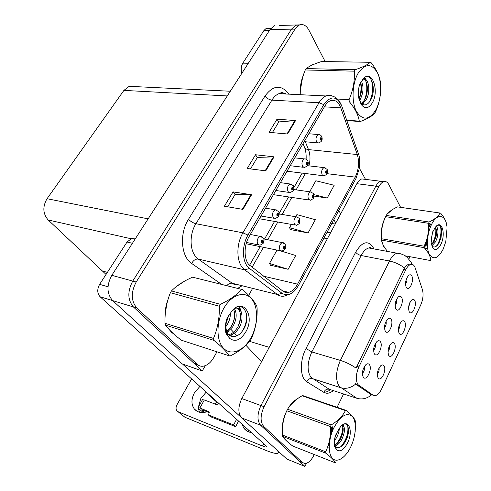 <?xml version="1.0" encoding="UTF-8"?>
<svg xmlns="http://www.w3.org/2000/svg" width="491" height="491" viewBox="0 0 491 491"><rect width="100%" height="100%" fill="white"/><g stroke="black" fill="none" stroke-linecap="round" stroke-linejoin="round"><path stroke-width="0.74" d="M384.465 327.761C385.994 325.834 386.527 323.649 386.067 321.218M385.3 331.29L385.914 331.941C389.16 334.586 393.831 322.986 391.069 319.205C390.185 317.941 389.056 317.886 387.681 319.04C384.576 323.035 383.784 327.123 385.3 331.29M398.373 329.786C399.637 328.006 400.116 326.036 399.809 323.864M399.134 333.414L399.735 334.064C402.786 336.531 407.217 325.306 404.645 321.679C403.841 320.488 402.81 320.408 401.54 321.452C398.526 325.306 397.722 329.295 399.134 333.414M395.114 305.684C396.507 303.788 396.992 301.677 396.55 299.357M395.899 309.103L396.605 309.858C399.766 312.307 404.136 301.118 401.534 297.307C400.662 295.975 399.545 295.895 398.183 297.049C395.224 300.934 394.457 304.948 395.899 309.103M405.511 284.111C406.775 282.251 407.205 280.22 406.8 278.01M406.253 287.438L407.045 288.297C410.114 290.562 414.208 279.76 411.759 275.917C410.899 274.524 409.795 274.414 408.451 275.574C405.615 279.342 404.885 283.295 406.253 287.438M373.559 350.365C375.216 348.407 375.805 346.161 375.327 343.62M374.437 354.017L374.952 354.551C378.279 357.417 383.281 345.376 380.353 341.638C379.451 340.441 378.309 340.41 376.928 341.552C373.676 345.676 372.841 349.831 374.437 354.017M362.383 373.516C364.169 371.54 364.819 369.232 364.334 366.581M363.309 377.303L363.714 377.72C367.115 380.826 372.485 368.311 369.367 364.623C368.459 363.487 367.311 363.487 365.918 364.617C362.499 368.876 361.634 373.105 363.309 377.303M377.297 374.228C378.794 372.387 379.383 370.282 379.052 367.9M378.144 378.082L378.561 378.518C381.765 381.403 386.816 369.324 383.925 365.783C383.103 364.715 382.047 364.684 380.77 365.703C377.462 369.803 376.585 373.933 378.144 378.082M387.958 351.752C389.338 349.936 389.872 347.892 389.553 345.621M388.762 355.484L389.277 356.03C392.407 358.694 397.133 347.057 394.408 343.473C393.592 342.337 392.548 342.288 391.272 343.319C388.117 347.297 387.282 351.353 388.762 355.484M408.543 308.311L409.838 302.616M409.261 311.853L409.948 312.601C412.919 314.891 417.074 304.052 414.656 300.388C413.864 299.136 412.839 299.031 411.581 300.081C408.696 303.825 407.929 307.753 409.261 311.853L409.948 312.601M357.976 384.619L373.043 395.187L375.093 395.678C377.518 395.2 379.721 392.917 381.71 388.817L420.744 304.942C423.089 299.393 423.647 294.324 422.438 289.733L415.14 267.791C414.208 265.158 412.778 264.023 410.85 264.397C408.991 264.919 407.285 266.73 405.744 269.817L358.853 366.949C355.748 374.387 355.453 380.273 357.976 384.619M383.661 181.707L380.77 181.265C378.942 181.805 377.303 183.425 375.848 186.132L260.942 405.56C257.106 414.097 256.996 420.652 260.617 425.237L304.936 466.45L306.47 463.277M364.586 179.27L361.824 178.927C359.964 179.448 358.307 181.038 356.847 183.689L241.793 398.557C237.975 406.904 237.908 413.348 241.603 417.902L286.842 459.048L304.936 466.45M134.902 86.594L129.194 86.318L123.916 90.387L47.05 198.714C42.459 206.631 42.84 213.72 48.173 219.974L102.423 271.02L107.394 272.376L102.423 271.02L106.056 274.438M279.115 25.483L299.86 24.857L295.729 25.17L291.494 29.159L132.742 281.079C127.359 291.359 127.58 299.983 133.417 306.955L202.267 370.975L205.256 365.672M274.309 25.575L270.056 29.491L111.801 275.316C106.467 285.314 106.743 293.747 112.642 300.609L182.284 363.948L202.267 370.975M284.602 438.997L287.677 441.974M381.667 240.793L383.6 246.359L385.275 248.526M359.866 398.999L356.877 398.293L339.244 386.435C335.335 380.046 335.709 371.368 340.367 360.406C345.897 362.125 351.126 364.696 356.049 368.127L404.529 267.957C406.125 265.772 407.671 264.477 409.163 264.072L410.85 264.397M404.529 267.957C399.969 264.496 394.954 262.182 389.492 261.016L340.367 360.406L311.828 351.949C307.17 362.585 306.887 371.055 310.975 377.358L329.234 389.265L356.877 398.293C362.039 399.784 366.937 398.637 371.583 394.856L356.595 384.754L355.331 382.974M361.824 178.927L380.77 181.265C378.942 181.805 377.303 183.425 375.848 186.132L260.942 405.56C257.106 414.097 256.996 420.652 260.617 425.237L299.393 461.301L301.94 462.338M296.865 399.183C293.587 400.981 290.592 404.161 287.892 408.727M287.131 410.102C283.663 416.89 282.049 423.69 282.288 430.497M392.573 209.504L387.258 213.996M386.294 215.445C382.084 222.951 380.488 231.108 381.513 239.896M400.595 207.343L388.749 184.456C387.491 182.118 385.858 181.179 383.864 181.645C382.041 182.186 380.402 183.812 378.948 186.531L264.078 406.708C260.236 415.276 260.12 421.849 263.728 426.44L302.37 462.51L304.985 463.541C308.25 463.228 311.22 460.472 313.884 455.267L314.246 454.519M336.912 407.683L343.565 393.948M408.868 259.002L409.979 256.707M169.37 329.731L171.635 332.395L174.145 334.31M248.777 264.526C243.781 258.751 243.892 245.218 249.109 236.564L324.717 106.271C326.337 103.521 328.191 101.692 330.283 100.778C334.844 99.25 338.342 101.6 340.779 107.824L357.301 154.548C359.504 162.091 358.804 169.616 355.214 177.116L297.583 284.148C295.085 288.665 292.133 291.402 288.733 292.36C286.609 292.863 284.676 292.464 282.933 291.151L248.777 264.526M247.599 266.588L249.538 268.485L282.049 293.305C287.861 296.699 293.348 294.06 298.522 285.388L355.981 178.497L359.203 168.904C360.013 164.203 359.958 159.778 359.05 155.635L341.883 106.412C336.906 95.782 330.885 95.186 323.815 104.62L247.961 235.085C242.069 244.831 241.953 260.113 247.599 266.588M325.159 61.565L308.833 30.025C306.224 25.317 303.021 23.672 299.24 25.102L295.729 25.17L291.494 29.159L132.742 281.079C127.359 291.359 127.58 299.983 133.417 306.955L193.841 363.144L198.186 365.108M272.339 132.638L278.796 121.928L295.57 120.571L277.016 119.19L269.056 132.349L287.616 133.988L295.57 120.571M278.753 121.995L277.016 119.19M227.664 206.791L235.085 194.473L251.601 194.731L233.059 191.883L224.387 206.232L242.91 209.381L251.601 194.731M235.048 194.534L233.059 191.883M250.49 168.91L257.407 157.421L274.07 156.838L255.51 154.757L247.206 168.493L265.76 170.85L274.07 156.838M257.37 157.488L255.51 154.757M184.278 281.312L176.294 286.615M168.02 299.535C166.05 304.672 165.105 309.852 165.179 315.081M314.553 64.045L312.571 64.609L309.741 66.279M303.266 75.442C300.989 81.033 299.983 87.11 300.253 93.677M299.24 25.102L295.011 29.104L136.185 282.03C130.796 292.354 131.011 301.008 136.842 307.998L197.143 364.285C198.83 365.826 200.807 366.47 203.065 366.218C207.19 365.543 210.737 362.671 213.708 357.601L216.961 351.814M226.603 334.653L227.137 333.702M227.456 333.131L228.395 331.474M231.212 326.454L232.624 323.937M248.704 295.33L252.62 288.352M270.529 265.244L288.137 269.301L295.705 255.492L281.423 251.165M314.111 196.112L327.209 198.02L334.193 185.279L315.836 180.768L309.661 191.785M290.476 229.573L308.066 232.943L315.332 219.686L296.865 214.628L295.686 216.734M291.39 224.399L289.555 227.677L290.562 229.757M308.066 232.943L289.555 227.677M277.004 250.079L269.516 263.44L270.627 265.416M288.137 269.301L269.516 263.44M280.729 250.956L279.618 250.619M327.209 198.02L313.995 194.639M327.006 173.961L326.938 170.929C325.852 170.5 325.453 171.224 325.729 173.096L326.84 172.949L326.098 172.445L326.325 171.463L326.896 172.857M326.042 172.329L326.54 172.384M326.84 172.949L326.748 174.311L324.115 175.852L322.219 174.986C321.12 171.776 321.691 169.315 323.919 167.609L325.091 167.713M326.036 172.286L326.558 172.347M321.495 141.144L321.427 137.91C320.31 137.406 319.893 138.131 320.187 140.082L321.335 139.996L320.562 139.432L320.776 138.431L321.384 139.904M320.525 139.352L321.016 139.395M321.335 139.996L321.206 141.525L318.69 143.01L316.597 142.046C315.468 138.787 316.008 136.289 318.211 134.552L319.451 134.626M320.513 139.309L321.04 139.358M198.425 406.978L200.825 398.453L206.245 392.063M207.085 411.759C201.648 413.416 197.382 412.471 194.295 408.929C191.152 404.424 191.195 399.06 194.424 392.837L199.917 386.386M132.429 243.278L127.034 242.032L99.642 284.35L108.002 286.781M182.542 364.04L240.872 417.105M230.831 329.265L233.569 332.174M234.44 333.094L237 335.813M245.936 345.302L261.476 361.806M249.023 432.012L248.115 429.656M199.444 412.225L198.481 408.42M276.918 450.02C278.458 451.745 278.765 452.831 277.838 453.279C276.138 453.88 272.192 452.929 265.993 450.419L184.904 417.24L177.951 411.654M191.625 378.935L177.005 404.701C175.76 407.107 175.735 409.144 176.932 410.826L178.282 411.808L262.562 446.043L263.759 443.704M251.423 432.626C248.268 432.105 245.764 430.638 243.91 428.232L241.891 424.064M262.562 446.043C264.606 446.865 265.901 447.172 266.453 446.976L265.606 445.362L100.103 296.767C97.157 293.391 97.003 289.254 99.642 284.35M127.034 242.032L131.625 238.485L135.228 238.927M269.516 30.325L264.005 30.405L242.812 63.155L248.317 63.259M338.741 210.571L340.723 213.812M359.338 168.112L365.5 179.381M335.813 222.969L333.8 219.765M241.903 73.214C240.768 69.575 241.069 66.217 242.812 63.155M264.005 30.405L266.134 28.478L268.503 28.441M313.479 198.284L313.381 195.277C312.245 194.896 311.834 195.639 312.135 197.511L313.289 197.314L312.509 196.836L312.749 195.835L313.338 197.216M312.442 196.682L312.97 196.762M313.289 197.314L313.233 198.628L310.484 200.218L308.581 199.401C307.421 196.148 308.023 193.644 310.386 191.889L311.632 192.024M312.436 196.639L312.988 196.719M299.565 223.307L299.424 220.33C298.246 219.999 297.816 220.766 298.141 222.626L299.338 222.38L299.007 221.84L298.528 221.938L298.786 220.913L299.393 222.282M298.448 221.742L299.007 221.84M299.338 222.38L299.326 223.638L296.447 225.289L294.551 224.522C293.33 221.226 293.968 218.673 296.466 216.869L297.785 217.04M298.442 221.699L299.025 221.797M285.24 249.066L285.056 246.12C283.829 245.838 283.393 246.629 283.737 248.489L284.983 248.188L284.633 247.654L284.136 247.777L284.412 246.734L285.038 248.084M284.05 247.538L284.633 247.654M284.983 248.188L285.013 249.391L281.987 251.104L280.109 250.385C278.814 247.041 279.496 244.438 282.153 242.579L283.534 242.793M284.043 247.495L284.651 247.617M307.587 165.528L307.483 162.325C306.31 161.864 305.887 162.613 306.206 164.565L307.391 164.424L307.065 163.834L306.587 163.89L306.82 162.871L307.446 164.332M306.537 163.773L307.065 163.834M307.391 164.424L307.305 165.903L304.678 167.443L302.579 166.529C301.382 163.233 301.947 160.692 304.285 158.9L305.605 159.004M306.525 163.73L307.084 163.798M293.268 190.637L293.121 187.464C291.906 187.053 291.464 187.82 291.801 189.765L293.041 189.581L292.691 188.998L292.2 189.072L292.446 188.035L293.096 189.477M292.133 188.918L292.691 188.998M293.041 189.581L292.998 190.999L290.242 192.595L288.137 191.736C286.873 188.397 287.474 185.807 289.954 183.965L291.359 184.107M292.12 188.875L292.716 188.961M278.52 216.5L278.329 213.358C277.059 212.996 276.611 213.788 276.973 215.733L278.256 215.488L277.894 214.923L277.378 215.015L277.642 213.959L278.311 215.383M277.298 214.819L277.894 214.923M278.256 215.488L278.262 216.85L275.365 218.507L273.266 217.703C271.922 214.315 272.573 211.676 275.199 209.78L276.691 209.964M277.286 214.776L277.918 214.88M263.323 243.143L263.084 240.038C261.764 239.731 261.298 240.547 261.685 242.486L263.016 242.186L262.636 241.633L262.108 241.75L262.384 240.67L263.078 242.081M262.01 241.504L262.636 241.633M263.016 242.186L263.078 243.481L260.021 245.218L257.935 244.469C256.517 241.026 257.21 238.325 260.015 236.374L261.586 236.613M262.004 241.462L262.66 241.59M206.576 392.358L207.153 393.524L216.519 401.92M202.427 399.772L204.342 399.95L199.892 407.978L208.933 411.71L208.927 413.778L208.313 414.895L210.357 416.65L235.606 426.679L238.571 421.088M218.52 403.086L217.488 404.971L204.342 399.95M201.832 409.697L209.234 412.606M199.892 407.978L198.088 407.579L198.751 408.665L203.292 412.55M201.746 409.844L204.692 412.372M208.313 414.895L233.606 424.924L235.606 426.679M233.606 424.924L236.594 419.314M335.236 224.056L331.806 223.479M282.405 428.127C282.546 423.328 283.62 418.479 285.627 413.594M290.42 405.198L295.459 400.263M165.473 311.926L167.112 302.83M178.663 284.841L182.044 282.626M384.527 247.433L382.685 244.021M381.36 237.503C380.973 230.874 382.121 224.528 384.815 218.464M388.915 212.235L391.462 210.222M300.382 90.197L302.462 78.081M350.973 446.429C356.135 435.474 356.847 421.701 352.415 416.589C346.787 411.955 340.601 415.693 333.855 427.796C328.313 439.187 327.755 453.807 332.567 458.477C337.299 463.326 345.885 457.459 350.973 446.429M346.327 410.451L345.4 410.586L302.1 395.789L303.057 395.685L346.327 410.451C351.396 414.711 354.385 418.197 355.3 420.904L355.208 431.399M302.1 395.789C295.514 399.508 290.678 403.995 287.579 409.236L331.204 424.936C338.047 420.781 342.779 415.994 345.4 410.586M331.204 424.936L330.431 426.538L286.799 410.764C283.442 418.123 281.944 426.2 282.3 434.995L282.54 436.364C284.179 438.948 287.573 442.17 292.728 446.043L335.506 462.903C334.383 460.533 331.173 457.299 325.877 453.199L282.54 436.364M287.579 409.236L286.799 410.764M329.878 438.119L330.455 437.321M328.54 444.171L329.08 444.159M334.346 440.85L336.384 437.966C338.189 434.713 339.158 431.546 339.293 428.471M334.844 437.911L337.593 431.043M332.137 426.63L330.492 430.018M329.295 441.219L329.541 442.139M334.371 446.116L334.715 446.061M335.058 445.981C337.446 445.245 339.612 443.213 341.564 439.887C345.124 432.233 345.425 427.274 342.473 425.01M334.672 445.165C336.709 444.195 338.575 442.274 340.263 439.408C343.362 433.148 343.995 428.434 342.159 425.261M334.187 443.373L335.101 446.724L334.242 442.004M334.684 445.227C335.408 446.927 336.495 447.737 337.937 447.657L338.446 447.583C340.975 447.178 343.295 445.141 345.406 441.483C350.912 432.068 348.383 420.542 342.552 424.954M336.611 447.448L338.274 447.614M330.247 435.118L332.8 427.078M331.014 425.869L330.443 426.808M347.622 442.778C354.164 429.772 347.475 416.699 339.631 427.999L335.537 435.327C334.291 439.396 333.917 443.048 334.402 446.294L336.771 449.959C340.269 452.248 343.884 449.854 347.622 442.778M336.771 449.959L335.101 446.724M282.3 434.995L325.674 451.788L325.877 453.199M325.674 451.788C329.277 444.177 330.866 435.762 330.431 426.538M330.382 433.283L332.26 426.716M328.381 444.711L329.136 444.152M327.393 447.639L329.216 448.105M336.182 444.263C340.607 438.702 342.804 432.749 342.786 426.403M332.057 426.581L330.486 430.134M328.866 443.005L329.271 444.901M341.042 446.577C346.351 439.887 348.592 433.062 347.763 426.108M330.676 434.296L332.548 428.766M328.135 445.49L329.277 444.772M335.457 436.837L337.526 431.159M327.436 447.528L329.222 448.283M334.512 446.669L334.942 446.331M335.163 446.147L335.506 445.846M340.331 439.292L343.08 431.135M343.362 425.599L343.203 424.568M332.634 426.967L330.418 432.669M329.326 441.096L329.461 442.802M345.216 441.802L348.407 432.276M251.03 337.667C258.18 324.717 258.505 306.869 251.533 298.792C244.684 290.519 231.642 294.496 223.902 308.139C216.052 321.673 216.083 340.987 223.749 348.469C231.304 356.159 243.99 350.715 251.03 337.667M251.061 339.177L251.552 338.256C255.651 328.767 257.499 318.665 257.094 307.943L256.762 306.083C254.479 301.357 249.772 295.87 242.646 289.629L192.546 277.194C183.665 281.085 176.643 285.658 171.482 290.918L170.395 292.71C166.529 302.26 164.724 312.448 164.97 323.262L165.412 325.11C168.818 329.633 174.115 334.659 181.289 340.189L229.205 355.803L230.629 355.76C239.718 351.077 246.359 345.854 250.551 340.079L251.061 339.177M171.482 290.918L220.385 304.34C229.8 299.891 236.754 294.956 241.247 289.524M220.385 304.34L219.293 306.243L170.395 292.71M242.646 289.629L192.546 277.194M225.338 327.209L225.866 326.57M225.909 326.515L226.842 325.226C229.358 321.206 230.531 317.088 230.353 312.871M225.848 332.873L226.75 332.475M227.045 332.321L232.636 326.932C236.674 319.727 237.251 313.632 234.379 308.655M225.645 331.855L226.468 331.357M226.621 331.253L231.175 326.503C234.87 320.157 235.668 314.43 233.575 309.324M226.787 335.009L227.738 335.193M229.174 335.236L229.856 335.157C233.115 334.549 235.999 332.382 238.497 328.657C244.819 319.457 242.008 305.967 234.925 308.391L234.569 308.508M226.67 334.788L227.566 334.794M228.585 334.678C231.77 334.015 234.581 331.861 237.024 328.227C242.499 320.236 241.259 308.354 235.606 307.808M229.684 338.36C235.158 342.35 240.516 340.202 245.758 331.928C255.461 315.793 242.867 296.472 231.599 311.46L226.934 318.641C225.271 323.679 224.903 328.411 225.842 332.849L229.684 338.36C227.364 335.402 226.106 331.585 225.915 326.902L226.198 322.421L225.854 326.484C226.234 332.763 228.518 336.132 232.709 336.599L232.973 336.605C236.711 336.685 240.038 334.574 242.953 330.271C252.62 316.106 242.425 298.387 232.366 310.545M225.547 324.582L225.983 323.87M226.026 323.808L228.855 314.983M164.97 323.262L213.481 338.434L213.88 340.361L165.412 325.11M213.481 338.434C217.703 328.448 219.637 317.714 219.293 306.243M229.205 355.803C226.529 351.55 221.423 346.401 213.88 340.361M232.973 323.176L234.483 317.947M228.315 337.151L228.696 336.973M230.34 336.01L232.47 334.316M238.325 325.956L240.504 318.395M240.314 310.3L238.902 306.63M242.517 330.903C245.77 325.232 247.114 319.531 246.543 313.792M241.357 312.307L239.498 306.587M443.189 249.14L445.791 241.67L447.068 227.996C446.393 214.506 437.236 212.1 431.405 224.804C426.961 233.931 426.004 247.967 429.318 254.27C433.504 260.267 438.125 258.554 443.189 249.14M440.004 213.033L397.489 206.895C391.978 209.399 388.221 212.247 386.214 215.432L429.134 222.018C434.799 219.274 438.42 216.279 440.004 213.033L440.685 213.229C444.41 217.648 446.448 221.766 446.798 225.578M429.134 222.018L428.514 223.307L385.588 216.666C382.36 223.7 380.967 231.052 381.409 238.736L381.538 240.136C382.09 243.683 384.115 247.458 387.614 251.447M386.214 215.432L385.588 216.666M424.5 245.365L426.562 245.052M424.623 245.077L426.028 244.408M426.808 243.775L427.274 243.303M426.016 241.584L427.287 244.604M431.951 245.776L435.21 242.21C438.696 236.478 438.733 227.063 435.983 226.59M425.384 243.26L426.642 245.138M431.644 244.856L433.934 241.989L436.125 236.337L436.695 230.93L435.603 227.038M431.792 245.727L433.123 248.158C435.578 250.791 438.162 249.52 440.869 244.352C446.448 233.342 441.163 217.961 434.958 227.928L432.35 232.746L431.11 243.033L433.123 248.158M432.068 246.089L433.449 246.924C435.357 247.329 437.174 246.065 438.899 243.149L441.028 237.693L441.722 230.795C441.084 225.657 439.359 224.068 436.542 226.026M431.104 239.436L432.884 231.427M429.361 226.136L428.606 226.817M429.686 225.621L428.594 225.657M432.7 247.464L431.067 242.345M405.143 255.805L430.846 260.604C430.65 256.75 428.44 252.435 424.212 247.667L381.538 240.136M381.409 238.736L424.114 246.218L424.212 247.667M424.114 246.218C427.563 238.951 429.024 231.316 428.514 223.307M426.777 243.72L427.28 242.928M429.944 224.356L428.796 222.705M424.905 248.477L427.606 248.428M431.644 244.837C435.143 238.994 436.462 233.059 435.603 227.045M430.368 223.939L428.606 226.228M425.893 241.922L427.428 246.912M436.401 246.169C440.562 240.762 442.103 230.23 440.145 225.915M424.169 247.163L426.452 245.101M424.506 248.01L427.649 248.716M434.05 241.793L435.848 236.337L436.499 229.242M430.767 224.27L428.594 227.615M426.378 240.529L427.317 245.322M438.948 243.063L440.795 237.816L441.562 229.377M375.805 109.953C381.317 99.98 382.237 83.114 377.671 73.257C371.847 63.087 365.316 63.112 358.08 73.343C352.115 83.599 351.366 101.778 356.374 111.34C362.591 120.792 369.066 120.332 375.805 109.953M346.756 120.24L359.277 121.117L360.265 121.541C367.477 118.81 372.319 116.005 374.805 113.133L375.578 111.721C379.5 102.803 381.188 93.806 380.642 84.722L380.482 82.856C379.739 76.418 376.658 69.74 371.233 62.823L370.263 62.289L321.636 61.51C314.516 63.762 309.348 66.119 306.114 68.58L305.279 69.968C301.922 77.952 300.247 86.072 300.247 94.315M306.114 68.58L355.183 69.716C362.597 67.236 367.624 64.763 370.263 62.289M355.183 69.716L354.349 71.17L305.279 69.968M359.565 100.587L359.78 100.281C363.45 93.284 363.984 86.901 361.394 81.125M361.824 104.061L365.611 100.581C371.478 92.326 368.502 76.148 362.861 79.401L362.665 79.505M361.18 103.54L364.144 100.502C369.14 93.431 367.906 79.468 363.119 79.057M360.339 102.57L362.499 104.43C365.175 105.59 367.642 104.54 369.913 101.293C377.702 90.135 370.607 69.421 363.279 78.91L359.762 84.2C358.405 88.417 357.97 92.774 358.442 97.261L360.891 103.705L361.947 105.356C365.488 109.106 368.956 108.253 372.344 102.803C379.752 90.608 371.687 68.31 363.279 78.91M359.081 98.967C361.763 93.192 362.266 87.686 360.597 82.457M360.891 103.705L358.252 94.088M360.265 121.541L346.885 120.59M337.464 99.053L349.058 99.648L349.254 101.594C354.956 108.419 358.295 114.931 359.277 121.117M349.058 99.648C353.103 90.295 354.864 80.8 354.349 71.17M359.044 98.82C361.014 93.486 361.499 88.092 360.498 82.635M362.02 104.184L362.284 103.834M364.408 100.096C366.894 93.965 367.44 87.846 366.059 81.751M365.175 79.26L364.39 77.817M369.619 101.705C373.289 93.124 373.633 85.422 370.65 78.591M362.554 104.46L363.751 102.772M366.176 79.904L364.874 77.468M358.878 385.472L356.595 384.754M241.603 417.902L263.728 426.44M241.793 398.557L264.078 406.708M356.847 183.689L378.948 186.531M249.551 341.362L269.221 347.34M323.962 238.067L327.393 238.7M405.744 269.817L403.67 269.406M358.853 366.949L356.754 366.323M373.043 395.187L370.809 394.476M270.056 29.491L295.011 29.104M112.642 300.609L136.842 307.998M111.801 275.316L136.185 282.03M47.05 198.714L148.141 218.863M48.173 219.974L130.901 238.712M123.916 90.387L227.278 95.941M370.447 247.544L370.779 248.323M355.674 252.196C356.883 253.804 358.712 254.909 361.155 255.523L311.828 351.949L306.016 348.506L355.674 252.196C361.959 241.854 367.667 240.038 372.779 246.746L373.817 248.888M372.614 248.661L368.858 247.967C366.016 248.673 363.444 251.189 361.155 255.523L389.492 261.016C391.763 256.56 394.285 253.957 397.053 253.203L400.539 253.779M355.809 383.95C350.997 387.939 345.934 389.185 340.625 387.681L312.405 378.604C309.962 378.119 308.103 379.181 306.826 381.789C299.976 378.095 299.455 360.713 306.016 348.506M330.375 389.639C328.135 391.444 325.956 392.315 323.839 392.254M371.89 248.532C370.011 247.317 369.005 247.133 368.858 247.967L397.053 253.203C400.963 253.516 404.363 254.903 407.248 257.37L411.231 262.55L411.961 264.268M333.352 390.609C329.86 393.389 326.681 393.96 323.815 392.315L306.826 381.789M302.37 462.51L299.393 461.301M323.815 392.315C325.036 389.793 326.84 388.774 329.234 389.265L331.542 390.02M221.49 284.277L191.674 263.464C181.044 256.775 179.184 233.556 188.513 219.274L265.066 95.923C266.816 98.341 269.093 99.747 271.904 100.133L195.927 223.712C189.385 233.937 189.544 250.128 196.105 257.069L198.352 259.107L232.237 283.27C234.275 284.7 236.509 285.259 238.933 284.94M265.066 95.923C273.352 84.937 281.288 84.348 288.886 94.149M286.143 94.02C283.816 92.824 281.404 92.707 278.913 93.664C276.261 94.745 273.923 96.899 271.904 100.133L319.021 102.748C321.034 99.36 323.336 97.095 325.932 95.96C328.117 95.045 330.24 95.045 332.29 95.972M291.286 293.514L284.62 296.012C282.006 296.619 279.612 296.128 277.44 294.532L244.739 269.866L242.572 267.779C236.251 260.623 236.343 243.646 242.916 232.838L247.961 235.085M249.538 268.485L244.739 269.866L198.352 259.107C195.59 258.818 193.368 260.273 191.674 263.464M226.842 285.633C228.487 283.706 230.279 282.92 232.237 283.27L277.44 294.532L282.049 293.305M323.815 104.62L319.021 102.748L242.916 232.838L195.927 223.712C193.098 222.988 190.631 221.502 188.513 219.274M242.106 285.731L237.693 288.377M197.143 364.285L193.841 363.144M355.214 177.116L327.141 173.679M308.925 165.854C310.472 159.956 310.324 154.542 308.489 149.595L305.334 141.752M357.301 154.548L308.489 149.595C306.292 149.338 304.936 148.497 304.426 147.079L303.033 143.642M340.779 107.824L324.385 106.854M297.583 284.148L263.428 276.157M252.018 267.386L263.446 247.304M267.742 239.749L277.832 222M282.129 214.45L291.82 197.419M296.116 189.864L305.414 173.513M273.444 156.813L265.158 170.776M250.975 194.675L242.315 209.283M294.944 120.571L287.014 133.933M178.282 411.808L184.904 417.24M112.611 300.584L100.103 296.767M208.405 411.317L209.037 411.863M385.165 331.069L385.914 331.941M399.054 333.285L399.735 334.064M395.856 309.029L396.605 309.858M406.29 287.505L407.045 288.297M374.216 353.655L374.952 354.551M362.996 376.8L363.714 377.72M377.898 377.689L378.561 378.518M388.602 355.22L389.277 356.03M327.074 232.274L330.504 232.887M129.194 86.318L230.304 91.24M383.864 181.645L380.77 181.265M285.541 93.99C280.913 91.7 282.092 92.596 278.913 93.664L325.932 95.96C333.395 94.573 338.704 98.022 341.859 106.32L359.05 155.635M288.733 292.36L282.521 290.844M249.514 265.349L260.193 246.635M264.489 239.111L274.586 221.429M279.189 213.358L288.567 196.928M293.931 187.537L302.161 173.108M306.108 159.188C306.347 154.493 305.789 150.455 304.426 147.079M307.513 165.688L323.919 167.609L327.123 169.327C327.81 171.095 327.816 172.537 327.141 173.661M287.032 171.218L322.875 175.698M308.778 133.742L318.211 134.552C319.451 134.313 320.592 134.915 321.636 136.351C322.335 138.112 322.342 139.597 321.642 140.813M304.193 141.647L317.382 142.887M266.453 446.976L266.619 446.638M135.019 239.252L131.625 238.485M243.91 428.232L247.145 431.123M194.295 408.929L197.057 411.274M270.829 28.398L266.134 28.478M293.728 189.52L310.386 191.889L313.559 193.564L313.614 197.99M273.432 194.657L309.158 200.021M279.213 213.959L296.466 216.869L299.602 218.489L299.694 223.024M259.444 218.753L295.042 225.044M263.796 238.97L282.153 242.579L285.234 244.144L285.363 248.796M246.157 243.763L280.502 250.797M294.79 157.85L304.285 158.9C305.549 158.697 306.685 159.28 307.691 160.655C308.44 162.539 308.452 164.062 307.734 165.209M290.224 165.719L303.278 167.271M280.392 182.652L289.954 183.965L293.33 185.666C294.14 187.636 294.164 189.188 293.409 190.33M275.844 190.496L288.745 192.374M265.576 208.19L275.199 209.78L278.538 211.425C279.397 212.904 279.44 214.499 278.661 216.2M261.034 216.022L273.769 218.231M250.312 234.489L260.015 236.374L263.293 237.963C264.219 239.479 264.275 241.106 263.458 242.861M246.531 242.468L258.327 244.868M198.088 407.579L202.531 399.588M216.752 401.497L215.31 404.142M312.595 64.873L312 64.861M302.83 395.703L346.106 410.476M228.714 334.813L229.856 335.157M225.854 326.484L225.915 326.902M424.58 245.181L425.611 245.359M428.661 225.633L429.582 225.774M426.882 248.63L427.52 248.741M441.722 230.795L441.612 229.96M436.517 229.659L436.695 230.93M360.517 102.809L361.947 105.356"/></g></svg>
